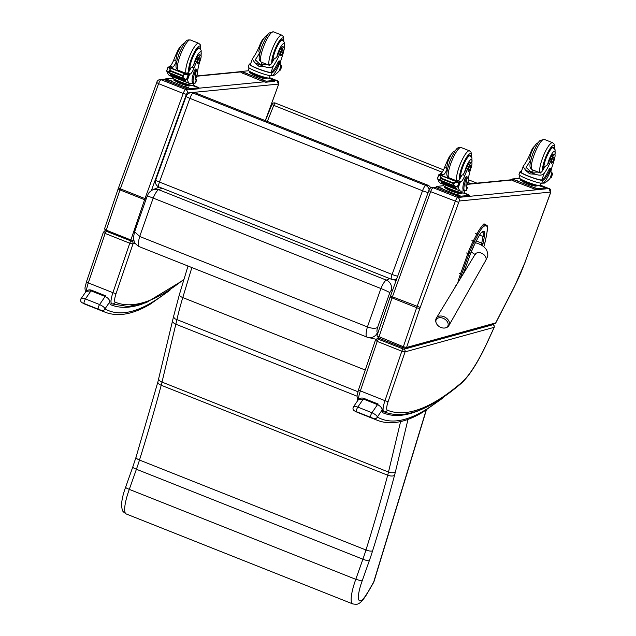 <?xml version="1.0" encoding="UTF-8"?>
<svg xmlns="http://www.w3.org/2000/svg" width="636" height="636" viewBox="0 0 636 636"><rect width="100%" height="100%" fill="white"/><g stroke="black" fill="none" stroke-linecap="round" stroke-linejoin="round"><path stroke-width="0.95" d="M267.343 121.444L273.774 105.345A2.719 0.62 -68.3 0 1 275.34 103.072L275.34 103.072A2.719 0.62 -68.3 0 1 275.348 103.072L443.523 169.86L275.348 103.072A2.719 2.719 0 0 0 271.81 104.59L442.155 172.221M271.874 104.622L265.387 120.665L278.25 85.335L265.307 120.633M366.98 337.104L139.332 246.696A16.409 3.721 -68.3 0 1 139.292 246.681A16.409 3.721 -68.3 0 1 139.697 236.481L134.657 231.758L147.155 196.174C148.593 194.004 147.409 193.05 152.934 189.671L159.294 187.095M147.155 196.174A8.157 0.564 -157.4 0 1 153.181 198.082L380.908 288.521L367.417 326.92A16.409 3.721 111.7 0 0 367.02 337.12A16.409 3.721 111.7 0 0 367.052 337.128A8.157 7.95 -70.8 0 0 377.434 332.477A8.244 1.868 -68.3 0 1 377.617 327.341A8.157 3.283 -164.2 0 1 367.417 326.92L139.697 236.481L153.181 198.082A10.844 2.465 -68.3 0 1 158.595 189.671L152.934 189.671M395.791 281.406L394.439 279.609M391.132 290.596A8.157 7.759 -112.5 0 0 386.322 280.11A10.844 2.465 111.7 0 0 380.908 288.521A8.157 0.564 22.6 0 1 389.796 292.679A2.687 0.612 -68.3 0 1 391.132 290.596L392.69 289.944M468.986 253.812L467.85 253.502L460.559 273.766L461.696 274.068L468.986 253.812A23.842 5.406 -68.3 0 1 474.194 241.815L477.875 234.724A18.396 4.174 -68.3 0 1 484.831 225.923L485.697 225.756A18.388 4.174 -68.3 0 1 486.874 233.038L485.602 239.693A23.834 5.406 -68.3 0 1 483.829 246.736M428.123 192.47A5.438 0.676 -160 0 1 422.527 190.752A5.438 1.232 -68.3 0 1 425.77 185.489L193.121 93.094A5.438 1.232 111.7 0 0 189.886 98.365A5.438 0.676 -160 0 1 186.165 96.306L155.741 180.004A5.438 0.676 20 0 0 159.453 182.055A5.438 1.232 111.7 0 0 158.841 186.912L391.49 279.307A5.438 5.438 0 0 0 394.256 279.641A5.438 5.255 -98 0 1 391.657 279.323A5.438 1.232 -68.3 0 1 391.49 279.307L391.49 279.307A5.438 1.232 -68.3 0 1 392.102 274.45A5.438 0.676 20 0 0 397.699 276.167M155.741 180.004A5.438 5.438 0 0 0 158.841 186.912L158.841 186.912A5.438 1.232 111.7 0 0 159.008 186.928M186.165 96.306L186.165 96.306A5.438 5.438 0 0 1 190.522 92.777L190.522 92.777A5.438 5.255 -98 0 1 193.121 93.094L195.212 92.8A5.438 5.255 -98 0 0 192.613 92.482L190.522 92.777M429.133 189.838A5.438 5.255 -98 0 0 425.77 185.489L427.861 185.195L195.212 92.8M396.554 279.307A5.438 5.255 -98 0 1 396.347 279.347L394.256 279.641A5.438 5.255 -98 0 0 396.864 278.465M430.739 187.914A5.438 5.255 -98 0 0 427.861 185.195M437.131 324.63A8.84 8.84 0 0 0 442.895 328.001C445.772 328.263 447.816 327.397 449.008 325.386A7.298 5.096 -149.6 0 0 445.264 317.348A7.298 5.096 -149.6 0 0 436.415 318C435.247 320.019 435.485 322.229 437.131 324.622A6.614 4.619 30.4 0 1 436.868 324.257A6.614 4.619 30.4 0 1 439.428 317.714A6.614 4.619 30.4 0 1 447.935 322.993A6.614 4.619 30.4 0 1 442.895 328.001A6.614 4.619 30.4 0 1 442.879 328.001A6.614 4.619 30.4 0 1 441.289 327.604M494.808 323.74L495.675 322.921A1.359 1.304 74.6 0 1 494.808 323.748L405.696 348.282A1.359 1.304 -105.4 0 0 406.563 347.463L403.351 346.739L376.917 335.816L378.619 338.074L392.038 297.902L416.66 307.681L403.351 346.739L403.232 347.844L405.704 348.282A1.359 1.304 -105.4 0 1 405.514 348.321M549.114 188.669A4.078 0.922 111.7 0 0 549.011 188.59A4.078 0.922 111.7 0 0 548.9 188.574L550.426 192.088L550.307 193.328L525.05 262.183A51.675 11.726 -68.3 0 1 514.452 286.486L495.675 322.921L406.563 347.463L419.895 308.341A10.876 2.472 -68.3 0 1 420.205 307.458L459.248 201L550.426 192.088M376.711 338.948A2.043 1.956 74.6 0 1 376.814 338.916A2.043 1.956 74.6 0 1 376.822 338.916A2.043 1.956 74.6 0 1 378.03 338.988L379.74 338.519M375.415 340.228L377.212 341.421A2.043 0.461 -68.3 0 1 378.46 339.282L378.03 338.988M403.081 349.061A2.043 0.461 -68.3 0 0 401.833 351.199L384.971 400.664L360.358 390.886L377.212 341.421L401.833 351.199L405.06 351.883A2.043 1.956 -105.4 0 0 403.884 349.251L378.46 339.282M492.685 324.471A2.043 0.461 111.7 0 0 492.622 324.408C493.918 324.694 494.434 325.696 494.172 327.421L494.132 327.333A338.304 76.765 -68.3 0 1 486.858 343.217A67.996 15.431 -68.3 0 1 461.776 382.427A651.399 147.806 -68.3 0 1 387.284 410.156A10.876 2.472 -68.3 0 1 388.214 401.324L405.06 351.883L494.132 327.333A2.043 1.956 -105.4 0 0 492.956 324.702L403.884 349.251M354.379 410.832A2.719 2.647 -60.4 0 0 354.427 410.864L354.427 410.864A2.719 2.647 -60.4 0 0 354.745 411.015L373.825 418.591A580.692 131.763 111.7 0 0 377.609 420.412C390.401 425.245 405.402 422.543 422.614 412.319L441.829 398.764A2.719 2.457 50.9 0 0 442.513 397.81M441.575 398.438A577.973 131.143 -68.3 0 1 377.307 417.049A2.719 2.647 119.6 0 1 373.825 418.591M364.038 398.438L378.197 404.059A2.719 0.62 -68.3 0 0 377.498 404.639L371.957 412.716L357.798 407.096L363.339 399.018A2.719 0.62 -68.3 0 1 364.038 398.438C361.9 397.643 360.032 398.017 358.442 399.551L363.339 399.018L377.498 404.639C380.495 406.118 382.029 407.922 382.109 410.053L377.307 417.049C377.116 415.785 375.327 414.338 371.957 412.716A2.719 0.62 111.7 0 0 370.748 415.38A2.719 0.62 111.7 0 0 370.621 417.184M356.47 411.564A2.719 0.62 111.7 0 1 356.597 409.751A2.719 0.62 111.7 0 1 357.798 407.096C354.53 406.078 353.036 406.221 353.306 407.517M353.417 406.873L353.417 406.873C352.622 408.606 352.964 409.942 354.427 410.864L358.529 412.836A580.692 131.763 -68.3 0 1 354.745 411.015M421.74 409.306A655.478 148.737 111.7 0 1 382.928 412.812A23.047 5.231 111.7 0 1 382.109 410.053A2.719 2.377 -3 0 0 382.363 408.924M104.543 229L106.268 230.184L130.881 239.963L134.069 240.742M277.058 80.685A4.078 0.922 111.7 0 0 276.954 80.605A4.078 0.922 111.7 0 0 276.843 80.589L278.377 84.103L278.25 85.335M104.654 230.979A2.043 1.956 74.6 0 1 104.757 230.948L104.757 230.948A2.043 1.956 74.6 0 1 105.974 231.019L107.381 230.63M106.784 230.391L104.757 230.948L103.35 232.275L105.155 233.444A2.043 0.461 -68.3 0 1 106.403 231.313L105.974 231.019M131.024 241.092A2.043 0.461 -68.3 0 0 129.768 243.222L112.914 292.687L88.301 282.909L105.155 233.444L129.768 243.222L132.996 243.914A2.043 1.956 -105.4 0 0 131.819 241.282L106.403 231.313M82.02 302.672A2.719 2.647 -60.4 0 0 82.068 302.696A2.719 2.647 -60.4 0 0 82.068 302.704A2.719 2.647 -60.4 0 0 82.394 302.855L101.466 310.432A580.692 131.763 111.7 0 0 105.25 312.252C118.042 317.078 133.043 314.383 150.263 304.159L169.47 290.604A2.719 2.457 50.9 0 0 169.788 290.286M166.457 292.449A577.973 131.143 -68.3 0 1 104.956 308.889A2.719 2.647 119.6 0 1 101.466 310.432M91.679 290.278C89.549 289.483 87.681 289.857 86.083 291.391L90.98 290.851L105.139 296.471C108.136 297.95 109.678 299.755 109.758 301.885L104.956 308.889C104.757 307.625 102.976 306.178 99.598 304.557A2.719 0.62 111.7 0 0 98.397 307.212A2.719 0.62 111.7 0 0 98.27 309.024M84.111 303.396A2.719 0.62 111.7 0 1 84.238 301.591A2.719 0.62 111.7 0 1 85.439 298.936L90.98 290.851A2.719 0.62 -68.3 0 1 91.679 290.27L105.838 295.899A2.719 0.62 -68.3 0 0 105.139 296.471L99.598 304.557L85.439 298.936C82.171 297.918 80.677 298.061 80.947 299.357M81.058 298.713L81.058 298.713C80.271 300.446 80.605 301.774 82.068 302.704L86.17 304.676A580.692 131.763 -68.3 0 1 82.394 302.855M142.226 304.032A655.478 148.737 111.7 0 1 110.569 304.652A23.047 5.231 111.7 0 1 109.758 301.885A2.719 2.377 -3 0 0 110.012 300.764M373.992 581.566A5.438 1.797 -163 0 1 373.714 581.932A5.438 2.91 30.2 0 1 373.491 582.711A5.438 5.438 0 0 0 373.992 581.566L426.358 410.029M426.152 410.156L373.714 581.932L366.654 594.485C363.037 600.193 360.199 603.27 358.132 603.739C357.718 604.383 355.914 604.438 352.718 603.906L126.222 513.96A27.658 6.273 -68.3 0 1 129.291 489.378L136.414 469.257A65.277 14.811 111.7 0 0 139.483 460.043A529.2 120.077 111.7 0 0 161.202 385.257A43.518 9.874 111.7 0 0 162.005 382.093L176.88 319.836A101.903 23.127 -68.3 0 1 182.786 297.576L191.865 267.557M188.01 266.031L179.36 294.667L173.66 316.148L174.026 317.746L175.17 318.906L357.917 391.728M172.634 320.6L172.634 320.616C172.475 322.015 173.556 323.223 175.87 324.233L356.979 396.156M126.222 513.96C121.826 510.939 122.557 511.296 121.563 506.01C121.516 501.009 122.867 494.752 125.61 487.24L132.749 467.055A5.438 0.875 19.5 0 0 136.414 469.257L362.902 559.203L355.786 579.324L129.291 489.378C126.389 488.17 125.228 487.422 125.801 487.12M366.893 593.674A22.22 5.04 -68.3 0 1 358.752 599.732A22.22 5.04 -68.3 0 1 362.138 580.978L355.786 579.324A27.658 6.273 111.7 0 0 352.718 603.906M466.315 187.262A11.194 1.264 -159.9 0 0 466.331 187.23L468.446 180.608A18.961 4.301 -68.3 0 1 471.125 167.681A5.994 1.359 -68.3 0 0 471.634 162.784A5.994 1.359 -68.3 0 0 468.724 166.529L467.444 166.02A5.994 1.359 -68.3 0 1 470.354 162.275L471.634 162.784M467.198 187.779L466.999 187.787A15.415 3.498 111.7 0 1 466.808 187.739A15.415 3.498 111.7 0 1 467.222 178.024L467.269 176.951L466.212 178.581A13.348 3.029 111.7 0 0 464.654 190.657A13.348 3.029 111.7 0 0 465.011 190.705L465.965 190.609A12.338 1.391 20.1 0 0 466.379 190.426L467.404 187.628A12.338 1.391 -159.9 0 1 467.198 187.779L466.474 187.493M466.538 186.682A12.338 1.391 -159.9 0 1 467.404 187.628M464.749 190.689L460.846 191.269A57.82 13.118 -68.3 0 1 458.31 187.541L457.674 186.626L458.325 186.881A4.579 1.041 111.7 0 0 458.174 186.706L459.566 182.914L454.708 182.15L453.325 182.945L441.305 178.167L440.939 176.681L438.888 174.701A4.579 1.041 111.7 0 0 439.158 174.51L459.892 182.699L439.158 174.51M455.567 186.507A57.82 13.118 111.7 0 0 456.688 189.003L456.513 188.749M455.328 186.42A57.82 13.118 111.7 0 0 456.449 188.908M441.153 181.109A57.82 13.118 111.7 0 0 441.376 181.753M440.923 181.014A57.82 13.118 111.7 0 0 441.297 182.039M438.045 179.527A57.82 13.118 111.7 0 0 440.581 183.216L460.846 191.269M455.583 187.334L455.678 187.58A57.82 13.118 111.7 0 1 455.583 187.334L441.503 181.952M468.724 166.529A29.987 6.805 -68.3 0 0 464.837 175.52A6.996 1.59 -68.3 0 1 460.989 181.65A38.542 8.745 -68.3 0 1 460.424 181.769L458.413 182.508M460.4 181.769L457.65 180.672L457.022 181.562M438.912 174.868L437.496 178.493L437.743 179.169L439.905 179.503L440.939 176.681M458.119 187.254L437.743 179.169M439.317 174.884L458.151 182.357M455.463 186.467L453.675 184.973L453.325 182.945M464.654 190.657L463.62 190.251A13.348 3.029 -68.3 0 1 465.178 178.175L466.236 176.546L467.269 176.951M457.65 180.672A38.542 8.745 111.7 0 0 458.238 180.56A6.996 1.59 111.7 0 0 461.768 175.186L462.905 174.757L464.518 172.602A29.987 6.805 -68.3 0 1 467.444 166.02M456.584 186.642L458.174 186.706L457.427 186.618L458.834 182.778L459.566 182.914A4.579 1.041 111.7 0 0 459.836 182.723M461.903 193.161L459.446 193.575L450.821 190.736L444.58 187.668L444.858 186.905M450.821 190.736L451.099 189.973A9.484 1.073 -159.9 0 1 444.58 186.475L444.628 186.34M459.446 193.575L459.725 192.811M462.444 192.875L462.396 193.01A9.484 1.073 -159.9 0 1 451.099 189.973M439.818 180.242L454.168 185.958M457.721 186.634L458.596 186.475L459.892 182.699M453.118 183.502L441.098 178.724L439.905 179.503M450.988 154.779A5.994 1.359 111.7 0 0 448.46 158.483A29.987 6.805 111.7 0 0 444.572 167.475A6.996 1.59 111.7 0 1 440.724 173.604A38.542 8.745 111.7 0 1 440.16 173.715L439.762 174.701M449 158.698L448.46 158.483M442.274 175.703L442.895 174.813A38.542 8.745 111.7 0 0 443.483 174.701A6.996 1.59 111.7 0 0 447.021 169.327L446.504 168.238L444.572 167.475M442.895 174.813L440.144 173.723L440.605 175.441M441.098 178.724L441.305 178.167M465.059 190.705L464.28 192.835A11.194 1.264 -159.9 0 1 463.898 193.002A11.194 1.264 -159.9 0 1 450.948 189.258A11.194 1.264 -159.9 0 1 443.26 185.124L443.531 184.384M464.272 192.851L469.67 195.339L461.1 196.174L457.952 195.26L436.383 186.435L443.658 185.696M463.859 193.241L467.651 194.521L463.827 193.328M455.797 194.028L459.59 195.308L455.766 194.115M438.562 187.183L442.354 188.463L438.53 187.27M469.766 195.292L469.304 196.349L460.726 197.192L437.878 188.455L436.018 187.453L436.383 186.435M470.473 156.051A12.243 2.775 111.7 0 0 469.964 155.399A12.243 2.775 111.7 0 0 463.286 164.708A12.243 2.775 111.7 0 0 460.528 177.77M455.384 150.621L453.007 152.052L451.019 154.731L448.038 161.083L446.504 168.238M447.068 171.37A11.631 2.639 -68.3 0 1 447.021 169.327M468.645 168.453A3.267 0.739 111.7 0 0 468.271 171.41A3.267 0.739 111.7 0 0 470.163 168.643A3.267 0.739 111.7 0 0 470.68 165.336A3.267 0.739 111.7 0 0 468.645 168.453M530.193 163.253A11.631 2.639 -68.3 0 1 530.209 160.646A18.961 4.301 -68.3 0 1 526.759 166.25L526.115 167.371L531.068 172.141L541.514 172.11A18.961 4.301 -68.3 0 0 544.957 166.505L547.58 164.811A18.961 4.301 -68.3 0 0 549.949 159.342L551.229 159.851A18.961 4.301 -68.3 0 1 544.265 173.207C542.468 175.369 539.574 175.719 535.584 174.264L529.701 173.843L525.654 170.321L535.584 174.264M525.654 170.321L523.142 166.632L524 165.153A18.961 4.301 111.7 0 0 530.965 151.805L531.521 152.028M550.871 168.786L549.838 168.373L548.971 169.534A15.415 3.498 -68.3 0 1 541.785 179.964L542.54 180.417A12.338 1.391 -159.9 0 1 529.398 176.617A12.338 1.391 -159.9 0 1 520.065 171.72L519.032 174.526A12.338 1.391 20.1 0 0 528.81 179.583A12.338 1.391 20.1 0 0 541.785 183.208L542.739 183.112A13.348 3.029 111.7 0 0 550.673 170.329L550.871 168.786L550.005 169.939A15.415 3.498 111.7 0 1 542.818 180.378L541.785 183.208M520.065 171.72A12.338 1.391 -159.9 0 1 520.272 171.569L521.202 171.943M521.607 170.814A15.415 3.498 -68.3 0 1 520.487 171.505L520.272 171.569M551.118 172.459L552.024 172.817L549.886 178.597A57.82 13.118 -68.3 0 1 544.329 183.112L540.624 183.136M551.968 173.032L552.549 173.835A4.579 1.041 -68.3 0 1 552.406 173.676L552.374 173.66M551.968 172.785L551.102 172.42L552.04 172.817L549.981 178.446M541.506 180.004A11.194 1.264 -159.9 0 1 529.565 176.538A11.194 1.264 -159.9 0 1 521.138 172.118L523.142 166.632M533.326 170.162A51.826 11.758 -68.3 0 1 531.187 172.189M550.41 177.277L550.887 177.826A4.579 1.041 -68.3 0 1 551.158 177.627L551.134 177.46M537.73 185.752L535.274 186.165L526.64 183.327L520.399 180.258L520.677 179.495M535.274 186.165L535.552 185.402M526.64 183.327L526.918 182.564M538.263 185.466L538.215 185.601A9.484 1.073 -159.9 0 1 528.945 183.343A9.484 1.073 -159.9 0 1 520.407 179.066L520.455 178.939M550.879 177.46L552.39 173.66M551.229 159.851A5.994 1.359 -68.3 0 1 554.759 154.659A5.994 1.359 -68.3 0 1 554.679 158.133A29.987 6.805 -68.3 0 1 552.016 167.006A6.996 1.59 -68.3 0 0 551.396 172.785A6.996 1.59 -68.3 0 0 551.484 172.809A38.542 8.745 -68.3 0 0 552.008 172.817L552.04 172.817M534.113 146.662A5.994 1.359 111.7 0 0 530.965 151.805M545.585 187.89L545.124 188.948L545.585 187.89L540.091 185.442A11.194 1.264 -159.9 0 1 529.152 182.763A11.194 1.264 -159.9 0 1 519.079 177.714L519.906 175.464M545.124 188.948L536.546 189.782L513.705 181.053L511.837 180.044L512.298 178.986L519.477 178.287M545.497 187.93L536.919 188.765L512.211 179.034M518.117 181.085L514.325 179.805L518.117 181.085M535.345 187.93L531.553 186.65L535.345 187.93M543.406 187.143L539.622 185.863L543.406 187.143M543.47 169.152A12.243 2.775 -68.3 0 1 545.481 158.952A12.243 2.775 -68.3 0 1 553.082 147.282A12.243 2.775 -68.3 0 1 553.598 147.926M530.209 160.646L529.597 158.65L531.163 152.958L533.485 147.759L536.14 143.919L538.501 142.496M552.056 156.528A5.994 1.359 111.7 0 0 552.326 154.914M549.949 159.342A5.994 1.359 -68.3 0 1 553.479 154.151L554.759 154.659M553.415 160.169A3.267 0.739 111.7 0 0 553.797 157.219A3.267 0.739 111.7 0 0 551.905 159.978A3.267 0.739 111.7 0 0 551.388 163.285A3.267 0.739 111.7 0 0 553.415 160.169M195.53 79.683A11.194 1.264 -159.9 0 1 195.514 79.715L197.645 73.061A18.961 4.301 -68.3 0 1 200.316 60.134A5.994 1.359 -68.3 0 0 200.833 55.237A5.994 1.359 -68.3 0 0 197.923 58.981L196.643 58.472A5.994 1.359 -68.3 0 1 199.553 54.728L200.833 55.237M196.389 80.231L196.198 80.239A15.415 3.498 111.7 0 1 196.007 80.192A15.415 3.498 111.7 0 1 196.421 70.485L196.468 69.404L195.403 71.033A13.348 3.029 111.7 0 0 193.845 83.117A13.348 3.029 111.7 0 0 194.203 83.157L195.157 83.07A12.338 1.391 20.1 0 0 195.57 82.879L196.604 80.08A12.338 1.391 -159.9 0 1 196.389 80.231L195.665 79.945M195.729 79.134A12.338 1.391 -159.9 0 1 196.604 80.08M193.948 83.141L190.045 83.721A57.82 13.118 -68.3 0 1 187.501 79.993L186.873 79.079M184.758 78.959A57.82 13.118 111.7 0 0 185.879 81.456L185.704 81.201M184.527 78.872A57.82 13.118 111.7 0 0 185.648 81.368M170.353 73.561A57.82 13.118 111.7 0 0 170.575 74.205M170.114 73.466A57.82 13.118 111.7 0 0 170.496 74.492M167.244 71.979A57.82 13.118 111.7 0 0 169.78 75.668L190.045 83.721M184.774 79.786L184.877 80.033A57.82 13.118 111.7 0 1 184.774 79.786L170.694 74.404M197.923 58.981A29.987 6.805 -68.3 0 0 194.036 67.972A6.996 1.59 -68.3 0 1 190.188 74.102A38.542 8.745 -68.3 0 1 189.623 74.221L187.604 74.961M187.501 79.993L189.623 74.221L186.841 73.124L186.221 74.014M187.31 79.707L184.655 78.92L182.874 77.425L182.317 75.954L183.907 74.603L187.35 74.817L168.079 67.162A4.579 1.041 111.7 0 0 168.349 66.963L189.083 75.151L168.349 66.963M168.103 67.321L166.696 71.16L169.096 71.955L170.138 69.133L170.297 71.184L169.096 71.955M184.655 78.92L166.942 71.622M168.516 67.337L170.138 69.133M193.845 83.117L192.811 82.704A13.348 3.029 -68.3 0 1 194.37 70.628L195.435 68.998L196.468 69.404M186.841 73.124A38.542 8.745 111.7 0 0 187.429 73.013A6.996 1.59 111.7 0 0 190.967 67.639L192.104 67.209L193.718 65.055A29.987 6.805 -68.3 0 1 196.643 58.472M187.509 79.317L186.92 79.087L187.509 79.317A4.579 1.041 111.7 0 0 187.374 79.158L188.765 75.374L187.35 74.817M185.776 79.103L187.374 79.158L186.618 79.071L188.025 75.231L188.765 75.374A4.579 1.041 111.7 0 0 189.027 75.175M191.102 85.614L188.646 86.027L180.012 83.189L173.771 80.12L174.049 79.357M180.012 83.189L180.29 82.426A9.484 1.073 -159.9 0 1 173.779 78.928L173.827 78.8M188.646 86.027L188.924 85.264M191.643 85.327L191.587 85.463A9.484 1.073 -159.9 0 1 180.29 82.426M169.184 72.774L183.359 78.411M187.525 79.333L189.083 75.151M180.187 47.239A5.994 1.359 111.7 0 0 177.651 50.936A29.987 6.805 111.7 0 0 173.763 59.927A6.996 1.59 111.7 0 1 169.923 66.057A38.542 8.745 111.7 0 1 169.351 66.176L168.953 67.154M178.191 51.15L177.651 50.936M171.466 68.155L172.094 67.273A38.542 8.745 111.7 0 0 172.682 67.154A6.996 1.59 111.7 0 0 176.212 61.787L175.695 60.69L173.763 59.927M172.094 67.273L169.335 66.176L169.804 67.893M198.965 87.752L198.496 88.802L198.965 87.752L193.463 85.303A11.194 1.264 -159.9 0 1 193.098 85.455A11.194 1.264 -159.9 0 1 180.139 81.71A11.194 1.264 -159.9 0 1 172.451 77.576L172.722 76.845M198.869 87.792L190.291 88.627L187.143 87.72L165.583 78.896L172.849 78.148M193.058 85.693L196.85 86.973L193.018 85.781M184.989 86.48L188.781 87.76L184.957 86.568M167.761 79.635L171.553 80.923L167.729 79.731M198.496 88.802L189.918 89.644L186.769 88.73L167.077 80.907L165.209 79.905L165.583 78.896M199.672 48.503A12.243 2.775 111.7 0 0 199.155 47.851A12.243 2.775 111.7 0 0 192.485 57.161A12.243 2.775 111.7 0 0 189.727 70.222M184.575 43.073L182.198 44.504L180.219 47.183L177.237 53.535L175.695 60.69M176.267 63.823A11.631 2.639 -68.3 0 1 176.212 61.787M197.844 60.905A3.267 0.739 111.7 0 0 197.462 63.862A3.267 0.739 111.7 0 0 199.354 61.104A3.267 0.739 111.7 0 0 199.871 57.797A3.267 0.739 111.7 0 0 197.844 60.905M259.385 55.706A11.631 2.639 -68.3 0 1 259.401 53.106A18.961 4.301 -68.3 0 1 255.958 58.703L255.314 59.824L260.259 64.594L270.705 64.562A18.961 4.301 -68.3 0 0 274.156 58.957L276.779 57.264A18.961 4.301 -68.3 0 0 279.148 51.802L280.428 52.311A18.961 4.301 -68.3 0 1 273.464 65.659C271.667 67.821 268.774 68.171 264.783 66.716L258.9 66.295L254.845 62.773L264.783 66.716M254.845 62.773L252.341 59.084L253.2 57.606A18.961 4.301 111.7 0 0 260.164 44.258L260.712 44.48M280.071 61.239L279.029 60.825L278.163 61.986A15.415 3.498 -68.3 0 1 270.984 72.424L271.739 72.87A12.338 1.391 -159.9 0 1 258.598 69.07A12.338 1.391 -159.9 0 1 249.256 64.172L248.231 66.979A12.338 1.391 20.1 0 0 258.001 72.035A12.338 1.391 20.1 0 0 270.984 75.66L271.93 75.565A13.348 3.029 111.7 0 0 279.864 62.789L280.071 61.239L279.196 62.4A15.415 3.498 111.7 0 1 272.017 72.83L270.984 75.66M249.256 64.172A12.338 1.391 -159.9 0 1 249.471 64.021L250.393 64.395M250.807 63.274A15.415 3.498 -68.3 0 1 249.686 63.966L249.471 64.021M281.184 65.317L280.309 64.904L281.239 65.277L279.085 71.049A57.82 13.118 -68.3 0 1 273.52 75.565L269.823 75.589M281.16 65.484L281.74 66.287A4.579 1.041 -68.3 0 1 281.605 66.128L281.017 65.89M281.16 65.238L280.301 64.88M270.697 72.456A11.194 1.264 -159.9 0 1 258.765 68.99A11.194 1.264 -159.9 0 1 250.33 64.57L252.341 59.084M262.525 62.614A51.826 11.758 -68.3 0 1 260.378 64.641M279.609 69.729L280.079 70.278A4.579 1.041 -68.3 0 1 280.349 70.079L280.325 69.912M266.921 78.204L264.465 78.618L255.831 75.779L249.598 72.711L249.876 71.955M264.465 78.618L264.743 77.854M255.831 75.779L256.117 75.024M267.462 77.926L267.414 78.053A9.484 1.073 -159.9 0 1 258.137 75.795A9.484 1.073 -159.9 0 1 249.598 71.518L249.646 71.391M280.079 69.912L281.589 66.112M280.428 52.311A5.994 1.359 -68.3 0 1 283.95 47.12A5.994 1.359 -68.3 0 1 283.879 50.586A29.987 6.805 -68.3 0 1 281.215 59.458A6.996 1.59 -68.3 0 0 280.587 65.246A6.996 1.59 -68.3 0 0 280.683 65.262A38.542 8.745 -68.3 0 0 281.199 65.277M263.304 39.114A5.994 1.359 111.7 0 0 260.164 44.258M270.022 75.907L269.298 77.878A11.194 1.264 -159.9 0 1 258.351 75.215A11.194 1.264 -159.9 0 1 248.279 70.175L249.097 67.917M269.29 77.894L274.784 80.343L274.41 81.36L265.745 82.235L262.596 81.329L241.028 72.496L241.497 71.447L248.676 70.739M274.784 80.343L266.11 81.217L241.402 71.486M247.309 73.538L243.516 72.258L247.309 73.538M264.544 80.382L260.752 79.103L264.544 80.382M272.606 79.595L268.813 78.315L272.606 79.595M272.669 61.613A12.243 2.775 -68.3 0 1 274.673 51.413A12.243 2.775 -68.3 0 1 282.281 39.734A12.243 2.775 -68.3 0 1 282.789 40.378M259.401 53.106L258.788 51.103L260.355 45.41L262.684 40.211L265.339 36.371L267.7 34.948M281.247 48.98A5.994 1.359 111.7 0 0 281.517 47.366M279.148 51.802A5.994 1.359 -68.3 0 1 282.67 46.611L283.95 47.12M282.615 52.629A3.267 0.739 111.7 0 0 282.996 49.672A3.267 0.739 111.7 0 0 281.104 52.43A3.267 0.739 111.7 0 0 280.587 55.737A3.267 0.739 111.7 0 0 282.615 52.629M476.944 183.136L468.438 179.757L476.944 183.136M468.064 182.508L471.085 183.709M389.82 278.64L386.322 280.11L158.595 189.671L162.093 188.208M367.354 337.247A8.157 7.95 -70.8 0 0 367.362 337.247L139.292 246.681C134.315 243.588 132.256 240.861 134.649 231.766M377.617 327.341L389.796 292.679M470.576 253.518L463.31 273.766L470.616 253.494L474.416 244.725A1.089 0.429 -152.6 0 0 474.432 244.621A17.744 4.031 111.7 0 0 470.576 253.518L470.6 253.454M478.018 237.681A1.089 0.429 -152.6 0 0 478.097 237.61A1.089 0.429 -152.6 0 0 478.121 237.498L474.432 244.621M474.416 244.725L478.097 237.61C482.008 230.852 481.182 233.301 482.001 232.267A1.089 1.049 -100.8 0 0 482.788 231.591A12.299 2.79 111.7 0 0 478.121 237.498M482.001 232.267L482.875 232.1A1.089 1.049 -100.8 0 0 483.654 231.425L482.788 231.591M482.772 232.116A11.21 2.544 -68.3 0 1 483.026 236.481A1.089 0.684 10.8 0 0 484.441 236.29A12.299 2.79 111.7 0 0 483.654 231.425M479.536 235.097L483.026 236.481L481.754 243.143A1.089 0.684 10.8 0 0 483.169 242.944L484.441 236.29M476.348 240.988L481.754 243.143A16.655 3.776 -68.3 0 1 481.325 245.091M482.525 245.798A17.744 4.023 111.7 0 0 483.169 242.944M460.019 279.188A23.834 5.406 -68.3 0 1 461.696 274.076A23.834 5.406 -68.3 0 1 461.696 274.068L460.551 273.774A24.812 5.629 111.7 0 0 457.785 282.861M466.085 269.203L465.107 268.813M482.939 224.134L485.141 224.492L483.805 223.967M459.232 273.234L460.559 273.766M484.831 225.923A0.978 0.946 79.2 0 0 484.266 224.659A19.374 4.396 111.7 0 0 476.944 233.921L473.263 241.012A24.82 5.629 111.7 0 0 467.85 253.502L466.514 252.977M455.805 285.302L456.203 285.461M485.602 239.693A0.978 0.612 10.8 0 0 485.681 239.526L486.953 232.863C487.804 221.948 486.866 226.845 485.793 224.54A19.374 4.396 111.7 0 0 485.141 224.492A0.978 0.946 79.2 0 1 485.697 225.756M483.853 246.76L485.681 239.526A0.978 0.612 10.8 0 0 485.673 239.343M475.617 233.396L477.875 234.724M471.936 240.488L474.194 241.815M392.102 274.45L159.453 182.055L189.886 98.365L422.527 190.752L392.102 274.45M471.22 251.983A5.096 1.161 -68.3 0 1 471.181 251.967L475.307 254.639L475.378 253.915L475.164 254.273A6.122 4.269 30.4 0 1 482.581 253.724A6.122 4.269 30.4 0 1 485.721 260.466L485.721 260.466C487.597 256.006 488.814 256.499 486.667 250.091C482.7 243.803 475.275 243.008 474.989 242.507M403.192 347.812L378.619 338.074L403.288 347.852M525.05 262.183L550.402 193.28C551.03 190.315 550.569 188.749 549.011 188.59L540.218 185.1L548.9 188.574L457.713 197.486A4.078 0.922 111.7 0 0 455.273 201.437L417.049 306.576A13.602 3.085 111.7 0 0 416.66 307.681A2.719 0.564 18.8 0 0 419.895 308.341M495.722 323.016L514.405 286.757A2.719 1.049 -152.7 0 0 514.452 286.486M436.026 187.421L433.092 187.707L457.713 197.486A2.719 2.631 84.4 0 1 459.248 201M436.137 187.119L431.9 187.533A2.719 2.631 84.4 0 1 433.092 187.707A4.078 0.922 111.7 0 0 430.652 191.659L458.429 202.312M428.887 190.585L430.652 191.659L392.428 296.805L420.205 307.458M390.663 295.724L392.428 296.805A13.602 3.085 111.7 0 0 392.038 297.902A2.719 0.564 18.8 0 1 390.242 296.702L376.917 335.816M513.602 179.845L467.388 184.353M390.353 296.607A2.719 0.564 18.8 0 0 390.242 296.702L428.799 190.633C429.046 189.011 430.079 187.978 431.9 187.533M492.526 324.368L492.622 324.408A2.043 0.461 111.7 0 0 492.534 324.408L492.956 324.702M388.214 401.324A2.719 0.564 -161.2 0 1 384.971 400.664A13.602 3.085 111.7 0 0 383.818 411.707A654.118 148.427 111.7 0 0 384.239 411.874C404.019 419.72 429.634 410.268 461.084 383.508C469.137 376.21 477.731 362.838 486.866 343.392A2.719 0.652 25 0 0 486.858 343.217M358.672 389.59A2.719 0.564 18.8 0 0 358.553 389.693A2.719 0.564 18.8 0 0 360.358 390.886A13.602 3.085 -68.3 0 0 358.45 399.535M461.776 382.427A2.719 2.433 49.4 0 1 461.084 383.508M387.284 410.156A2.719 2.647 112.4 0 1 383.818 411.707L384.239 411.874M441.829 398.764L442.497 398.128A2.719 2.29 -137 0 0 442.863 397.572M192.915 92.451L278.377 84.103M151.424 190.474L186.38 94.327L187.191 93.015L192.74 92.466M269.386 77.632L276.843 80.589L274.609 80.804M264.027 81.837L198.79 88.213M188.208 89.247L185.664 89.493A2.719 2.631 84.4 0 1 187.191 93.015M165.432 79.293L161.043 79.723L185.664 89.493A4.078 0.922 111.7 0 0 183.216 93.452L186.38 94.327M165.543 78.991L159.851 79.548A2.719 2.631 84.4 0 1 161.043 79.723A4.078 0.922 111.7 0 0 158.603 83.674L183.216 93.452L144.992 198.591L146.002 198.965M156.838 82.601L158.603 83.674L120.371 188.812L144.992 198.591A13.602 3.085 111.7 0 0 144.603 199.688A2.719 0.564 18.8 0 0 145.572 200.03M118.606 187.739L120.371 188.812A13.602 3.085 111.7 0 0 119.989 189.918L144.603 199.688L130.881 239.963M118.304 188.622A2.719 0.564 18.8 0 0 118.185 188.717A2.719 0.564 18.8 0 0 119.989 189.918L106.268 230.184M241.259 71.884L196.794 76.225M133.751 240.75L131.819 241.282M184.043 279.172A651.399 147.806 -68.3 0 1 115.227 302.187A10.876 2.472 -68.3 0 1 116.15 293.347L132.996 243.914L135.206 243.302M116.15 293.347A2.719 0.564 -161.2 0 1 112.914 292.687A13.602 3.085 111.7 0 0 111.761 303.738A654.118 148.427 111.7 0 0 112.182 303.905L128.138 306.52L146.065 302.752L183.828 279.872M86.607 281.613A2.719 0.564 18.8 0 0 86.496 281.716A2.719 0.564 18.8 0 0 88.301 282.909A13.602 3.085 -68.3 0 0 86.417 290.978M115.227 302.187A2.719 2.647 112.4 0 1 111.761 303.738L112.182 303.905M362.138 580.978L369.293 560.769A70.715 16.043 111.7 0 0 372.617 550.792A534.638 121.317 111.7 0 0 394.559 475.235A48.956 11.106 111.7 0 0 395.457 471.673L408.002 419.355M179.36 294.667A5.438 1.852 16.8 0 0 182.786 297.576L365.255 370.041M158.754 378.5A5.438 2.838 13.5 0 0 162.005 382.093L388.493 472.039A43.518 9.874 -68.3 0 1 387.69 475.203L161.202 385.257A5.438 2.441 14.9 0 1 157.887 381.926L173.66 316.148M132.749 467.055L136.009 457.268A5.438 1.662 17.4 0 0 139.483 460.043L365.97 549.997A65.277 14.811 -68.3 0 1 362.902 559.203A5.438 0.875 19.5 0 0 369.293 560.769M400.593 421.573L388.493 472.039A5.438 2.838 -166.5 0 0 395.457 471.673M394.559 475.235A5.438 2.441 14.9 0 1 387.69 475.203A529.2 120.077 -68.3 0 1 365.97 549.997A5.438 1.662 17.4 0 0 372.617 550.792M466.999 187.787L465.965 190.609M458.31 187.541L460.424 181.769M453.675 184.973L454.708 182.15M466.212 178.581L465.178 178.175M449.183 178.446L449.366 177.945M464.837 175.52L462.905 174.757M460.989 181.65L458.238 180.56M443.483 174.701L440.724 173.604M466.148 186.873L468.446 180.608M446.273 188.502A7.282 0.819 20.1 0 0 451.767 191.253A7.282 0.819 20.1 0 0 459.113 193.463M438.252 187.445L437.878 188.455M457.952 195.26L457.578 196.278M461.1 196.174L460.726 197.192M469.67 195.339L469.304 196.349M471.419 156.869A14.143 3.212 111.7 0 0 464.988 160.073A14.143 3.212 111.7 0 0 459.645 179.201M471.538 157.036L471.077 152.266L469.495 150.827A16.321 3.705 111.7 0 0 460.194 164.231A16.321 3.705 111.7 0 0 457.276 181.069M469.495 150.827L461.124 147.504A16.321 3.705 111.7 0 0 451.663 161.298A16.321 3.705 111.7 0 0 449.08 177.834L457.268 181.085M464.518 172.602A9.143 2.075 -68.3 0 1 469.503 160.829A9.143 2.075 -68.3 0 1 471.801 162.919M460.806 177.253A11.861 2.687 -68.3 0 1 463.771 164.446A11.861 2.687 -68.3 0 1 470.06 155.844L471.968 157.871L471.88 163.078M548.971 169.534L550.005 169.939M525.98 168.365L526.759 166.25M550.299 177.587L550.808 177.794M551.158 177.627L552.549 173.835M551.658 173.874L552.128 174.065M541.785 179.964L544.265 173.207M536.919 188.765L536.546 189.782M533.771 187.859L533.397 188.868M522.1 181.093A7.282 0.819 20.1 0 0 527.594 183.844A7.282 0.819 20.1 0 0 534.932 186.054M514.079 180.036L513.705 181.053M542.627 170.512A14.143 3.212 -68.3 0 1 544.996 159A14.143 3.212 -68.3 0 1 551.579 146.701A14.143 3.212 -68.3 0 1 554.544 148.752M534.113 154.946A16.321 3.705 -68.3 0 1 544.249 139.379L540.346 140.429C538.946 140.85 536.371 145.421 532.618 154.143C528.508 167.26 529.812 167.785 532.205 169.717A16.321 3.705 -68.3 0 1 534.113 154.946M532.205 169.717L540.552 173.032A16.321 3.705 -68.3 0 1 542.484 158.277A16.321 3.705 -68.3 0 1 552.62 142.703L554.195 144.141L554.664 148.919M547.58 164.811A9.143 2.075 -68.3 0 1 552.541 152.823A9.143 2.075 -68.3 0 1 554.918 154.794M543.804 168.588A11.861 2.687 -68.3 0 1 547.183 155.661A11.861 2.687 -68.3 0 1 553.177 147.727L552.302 147.377M196.198 80.239L195.157 83.07M182.516 75.398L170.504 70.62M182.874 77.425L183.907 74.603M195.403 71.033L194.37 70.628M178.374 70.898L178.557 70.397M182.317 75.954L170.297 71.184M194.036 67.972L192.104 67.209M190.188 74.102L187.429 73.013M172.682 67.154L169.923 66.057M195.347 79.325L197.645 73.061M175.472 80.955A7.282 0.819 20.1 0 0 180.966 83.706A7.282 0.819 20.1 0 0 188.304 85.916M167.451 79.898L167.077 80.907M187.143 87.72L186.769 88.73M190.291 88.627L189.918 89.644M200.61 49.322A14.143 3.212 111.7 0 0 194.179 52.526A14.143 3.212 111.7 0 0 188.836 71.653M200.738 49.489L200.268 44.719L198.694 43.28A16.321 3.705 111.7 0 0 189.385 56.684A16.321 3.705 111.7 0 0 186.475 73.522L178.279 70.286A16.321 3.705 111.7 0 1 180.855 53.758A16.321 3.705 111.7 0 1 190.323 39.957C187.119 40.155 186.364 38.041 179.352 52.987C174.065 68.767 176.069 68.036 178.279 70.286M193.718 65.055A9.143 2.075 -68.3 0 1 198.702 53.281A9.143 2.075 -68.3 0 1 200.992 55.372M189.997 69.714A11.861 2.687 -68.3 0 1 192.97 56.898A11.861 2.687 -68.3 0 1 199.251 48.296L201.167 50.324L201.071 55.531M278.163 61.986L279.196 62.4M255.179 60.825L255.958 58.703M279.49 70.04L280.007 70.246M280.349 70.079L281.74 66.287M280.85 66.335L281.327 66.518M281.009 65.898L281.565 66.112M270.984 72.424L273.464 65.659M266.11 81.217L265.745 82.235M262.962 80.311L262.596 81.329M251.292 73.545A7.282 0.819 20.1 0 0 256.785 76.296A7.282 0.819 20.1 0 0 264.131 78.506M274.688 80.382L274.323 81.4M243.27 72.488L242.896 73.506M271.818 62.964A14.143 3.212 -68.3 0 1 274.195 51.452A14.143 3.212 -68.3 0 1 280.77 39.154A14.143 3.212 -68.3 0 1 283.736 41.205M263.304 47.406A16.321 3.705 -68.3 0 1 273.448 31.832L269.537 32.881C268.146 33.303 265.57 37.874 261.809 46.603C257.699 59.72 259.003 60.245 261.396 62.169A16.321 3.705 -68.3 0 1 263.304 47.406M261.396 62.169L269.744 65.484A16.321 3.705 -68.3 0 1 271.675 50.729A16.321 3.705 -68.3 0 1 281.82 35.155L283.394 36.594L283.855 41.372M276.779 57.264A9.143 2.075 -68.3 0 1 281.732 45.275A9.143 2.075 -68.3 0 1 284.117 47.247M273.003 61.04A11.861 2.687 -68.3 0 1 276.382 48.121A11.861 2.687 -68.3 0 1 282.376 40.179L281.502 39.83M376.099 339.274L367.401 337.263M485.793 224.54L484.465 224.015M475.164 254.273L436.415 318M485.721 260.466L449.008 325.386M525.145 262.143L514.405 286.757M511.956 179.718L467.5 184.058M379.143 338.28L376.822 338.916L375.407 340.244L358.553 389.693L357.003 395.91L357.663 400.68M494.172 327.421L486.866 343.392M442.497 398.128L443.149 397.381M358.434 399.559L353.433 406.857M358.529 412.836L377.609 420.412M269.402 77.6L276.954 80.605C278.512 80.764 278.973 82.33 278.345 85.296M241.37 71.59L196.906 75.93M159.851 79.548C158.03 79.993 156.997 81.018 156.742 82.648L118.185 188.717L104.439 229.079M103.342 232.275L86.496 281.716L84.946 287.933L85.407 292.377M170.146 289.968L169.47 290.604M86.083 291.391L81.074 298.697M86.17 304.676L105.25 312.252M373.491 582.711L366.662 594.469M136.009 457.268L157.887 381.926M439.794 180.568L453.969 186.197M441.543 182.643L455.718 188.272M441.32 182.166L455.503 187.795M441.782 183.073L455.956 188.701M438.776 174.789L437.417 178.493M461.124 147.504C457.928 147.703 457.173 145.588 450.161 160.534C444.866 176.307 446.87 175.584 449.08 177.834M469.185 155.502L470.06 155.844M550.832 177.841L550.283 177.627M552.62 173.835L551.261 177.539M540.099 185.426L540.823 183.454M544.249 139.379L552.62 142.703M555.005 154.961L555.101 149.762L553.177 147.727M168.985 73.021L183.168 78.649M170.734 75.096L184.917 80.724M170.512 74.619L184.694 80.247M170.973 75.525L185.156 81.162M167.976 67.241L166.616 70.946M193.471 85.288L194.258 83.157M198.694 43.28L190.323 39.957M198.376 47.954L199.251 48.296M280.031 70.302L279.474 70.079M281.82 66.287L280.46 69.992M281.239 65.277L279.18 70.898M273.448 31.832L281.82 35.155M284.197 47.414L284.292 42.215L282.376 40.179"/></g></svg>
